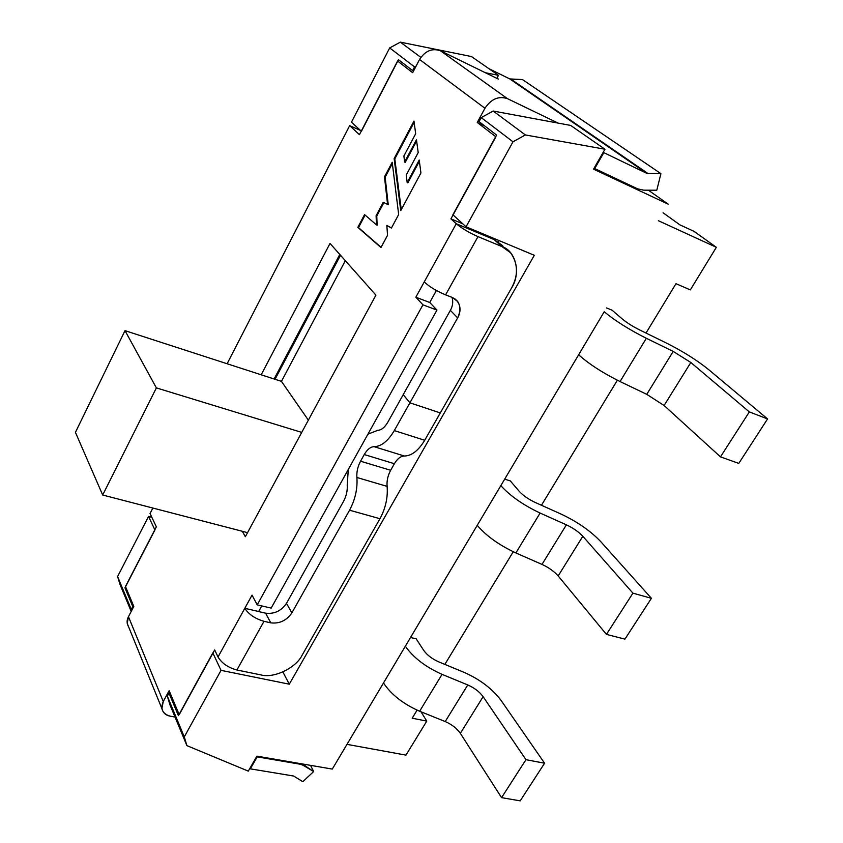 <?xml version="1.0" encoding="UTF-8"?>
<svg xmlns="http://www.w3.org/2000/svg" width="843" height="843" viewBox="0 0 843 843"><rect width="100%" height="100%" fill="white"/><g stroke="black" fill="none" stroke-linecap="round" stroke-linejoin="round"><path stroke-width="1.26" d="M345.335 260.698L281.457 381.373L345.335 260.698M679.901 224.86L694.052 231.382L716.35 247.305L690.322 289.887L675.981 283.691L646.012 333.048L675.981 283.691L690.322 289.887L716.35 247.305L694.052 231.382L679.901 224.86L663.072 212.784L679.901 224.86M666.096 342.89C682.767 351.268 696.929 360.161 708.584 369.55L767.573 418.929L749.343 411.921L690.828 362.49L673.199 351.405L646.76 394.334L664.094 405.515L690.828 362.49L664.094 405.515L720.48 456.864L749.343 411.921L720.48 456.864L738.774 463.397L767.573 418.929L738.774 463.397L720.48 456.864L664.094 405.515L646.76 394.334L673.199 351.405L690.828 362.49L749.343 411.921L767.573 418.929L708.584 369.55C696.929 360.161 682.767 351.268 666.096 342.89L639.626 329.929L666.096 342.89M622.503 319.16C626.939 322.816 632.65 326.41 639.626 329.929C632.65 326.41 626.939 322.816 622.503 319.16L612.071 310.192L622.503 319.16M561.132 514.104C577.381 521.775 590.595 530.942 600.743 541.627L651.397 598.298L632.924 593.156L582.819 536.274C578.656 531.849 573.177 528.034 566.38 524.831L542.007 564.41C548.761 567.55 554.146 571.396 558.171 575.938L582.819 536.274L558.171 575.938L606.433 634.389L632.924 593.156L606.433 634.389L624.948 639.131L651.397 598.298L624.948 639.131L606.433 634.389L558.171 575.938C554.146 571.396 548.761 567.55 542.007 564.41L566.38 524.831C573.177 528.034 578.656 531.849 582.819 536.274L632.924 593.156L651.397 598.298L600.743 541.627C590.595 530.942 577.381 521.775 561.132 514.104L535.21 502.46L561.132 514.104M519.235 491.332C523.092 495.526 528.413 499.235 535.21 502.46C528.413 499.235 523.092 495.526 519.235 491.332L510.3 480.9L519.235 491.332M464.103 672.366C479.962 679.395 492.312 688.784 501.163 700.533L544.578 763.221L525.958 759.68L483.123 696.666C479.519 691.787 474.398 687.888 467.77 684.948L445.22 721.555C451.806 724.443 456.843 728.363 460.341 733.336L483.123 696.666L460.341 733.336L501.564 797.647L525.958 759.68L501.564 797.647L520.205 800.85L544.578 763.221L520.205 800.85L501.564 797.647L460.341 733.336C456.843 728.363 451.806 724.443 445.22 721.555L467.77 684.948C474.398 687.888 479.519 691.787 483.123 696.666L525.958 759.68L544.578 763.221L501.163 700.533C492.312 688.784 479.962 679.395 464.103 672.366L438.739 661.871L464.103 672.366M423.787 650.469C427.138 655.116 432.122 658.91 438.739 661.871C432.122 658.91 427.138 655.116 423.787 650.469L416.157 638.815L423.787 650.469M426.769 721.102L420.994 711.787L426.769 721.102L405.968 755.128L426.769 721.102L412.195 718.204L426.769 721.102M617.361 380.235L541.459 505.263L617.361 380.235M513.239 551.744L444.851 664.4L513.239 551.744M417.074 710.154L412.195 718.204L417.074 710.154M658.362 220.697L716.35 247.305L658.362 220.697M612.071 310.192L606.496 307.927L612.071 310.192M604.22 311.752C615 320.719 629.047 329.56 646.349 338.285L673.199 351.405L646.349 338.285L620.048 381.542L646.76 394.334L620.048 381.542C602.861 373.006 589.057 364.092 578.635 354.787C589.057 364.092 602.861 373.006 620.048 381.542L646.349 338.285C629.047 329.56 615 320.719 604.22 311.752L500.837 485.631C510.173 495.937 523.261 505.073 540.1 513.06L566.38 524.831L540.1 513.06L515.863 552.934L542.007 564.41L515.863 552.934C499.13 545.126 486.253 535.916 477.233 525.326C486.253 535.916 499.13 545.126 515.863 552.934L540.1 513.06C523.261 505.073 510.173 495.937 500.837 485.631L405.335 646.244C413.418 657.666 425.652 667.034 442.048 674.358L467.77 684.948L442.048 674.358L419.635 711.239L445.22 721.555L419.635 711.239C403.344 704.053 391.289 694.643 383.491 682.988C391.289 694.643 403.344 704.053 419.635 711.239L442.048 674.358C425.652 667.034 413.418 657.666 405.335 646.244L332.29 769.079L256.883 756.15L248.295 771.124L186.904 745.634L169.949 704.811L186.904 745.634L184.28 736.898L167.346 696.17L169.949 704.811L167.346 696.17L168.99 693.125L178.421 715.654L168.99 693.125L170.265 693.367L168.99 693.125L167.346 696.17L184.28 736.898L186.904 745.634L248.295 771.124L256.883 756.15L332.29 769.079L604.22 311.752M510.3 480.9L504.694 479.151L510.3 480.9M416.157 638.815L410.53 637.508L416.157 638.815M347 744.358L405.968 755.128L347 744.358M148.547 516.422L117.588 576.559L131.266 609.426L132.773 606.538L124.954 587.845L154.922 529.973L148.547 516.422L154.922 529.973L124.954 587.845L132.773 606.538L131.266 609.426L117.588 576.559L120.138 584.8L131.202 611.449L120.138 584.8L117.588 576.559L148.547 516.422L151.814 517.265L148.547 516.422M131.634 610.627L131.266 609.426L131.634 610.627M412.638 70.591L414.566 66.892L389.677 47.935L351.457 122.182L361.415 131.276L398.476 59.705L412.638 70.591L398.476 59.705L361.415 131.276L351.457 122.182L389.677 47.935L414.566 66.892L416.147 66.028L414.566 66.892L412.638 70.591L413.544 71.012L412.638 70.591M400.341 42.15L389.677 47.935L400.341 42.15L420.847 57.366L400.341 42.15L471.448 56.544L400.341 42.15M485.336 72.719L498.487 75.322L471.448 56.544L498.487 75.322L496.854 78.346L498.487 75.322L485.336 72.719M604.958 149.232L593.535 169.158L668.193 204.164L648.383 190.191L668.193 204.164L593.535 169.158L604.958 149.232L570.658 125.428L604.958 149.232L525.389 134.943L493.176 111.044L481.227 117.62L479.066 121.603L496.569 135.049L452.891 214.765L466.053 226.788L512.997 141.803L481.227 117.62L512.997 141.803L525.389 134.943L604.958 149.232M570.658 125.428L493.176 111.044L525.389 134.943L512.997 141.803L466.053 226.788L452.891 214.765L496.569 135.049L479.066 121.603L481.227 117.62L493.176 111.044L570.658 125.428M133.668 606.739L132.773 606.538L133.668 606.739M126.134 588.108L124.954 587.845L126.134 588.108M534.314 255.292L466.053 226.788L534.314 255.292L289.286 684.189L534.314 255.292M282.89 671.966L289.286 684.189L221.035 670.354L184.28 736.898L221.035 670.354L212.815 652.893L178.421 715.654L212.815 652.893L221.035 670.354L289.286 684.189L282.89 671.966M275.039 379.297L340.498 255.239L275.039 379.297M498.339 241.857L499.056 240.571L498.339 241.857M281.457 381.373L308.359 420.141L281.457 381.373L125.006 330.646L281.457 381.373M75.427 432.354L125.006 330.646L156.376 387.896L301.731 432.396L156.376 387.896L102.688 495.02L247.547 532.639L102.688 495.02L75.427 432.354L102.688 495.02L156.376 387.896L125.006 330.646L75.427 432.354M507.486 98.673C498.656 95.754 491.142 98.947 484.946 108.262L477.254 122.467L484.693 125.934L477.254 122.467L484.946 108.262L419.561 59.484L412.67 72.688L397.569 61.044L359.445 134.659L349.666 125.66L359.445 134.659L397.569 61.044L412.67 72.688L419.561 59.484C425.157 50.833 432.122 47.935 440.446 50.77L498.413 79.116L440.446 50.77L507.486 98.673L558.129 123.099L507.486 98.673L440.446 50.77C432.122 47.935 425.157 50.833 419.561 59.484L484.946 108.262C491.142 98.947 498.656 95.754 507.486 98.673M360.467 130.412L349.666 125.66L227.125 363.754L349.666 125.66L360.467 130.412M128.642 626.929C126.671 623.62 126.608 620.216 128.452 616.718L133.816 606.444L128.452 616.718L163.268 701.502L169.137 690.68L179.201 714.674L214.68 649.942L218.021 657.003L214.68 649.942L179.201 714.674L169.137 690.68L163.268 701.502C160.181 709.037 162.53 713.937 170.318 716.192L175.038 717.056L170.318 716.192C165.744 715.37 162.92 712.809 161.867 708.52L163.268 701.502L128.452 616.718L127.219 623.43L128.642 626.929M502.67 245.682L494.135 239.581L501.922 246.567L510.5 252.689C518.16 263.48 518.487 275.303 511.459 288.169L440.299 412.933L409.909 402.817L403.217 394.661L409.909 402.817L457.633 317.885L450.373 310.35C452.733 306.22 453.302 301.889 452.069 297.358C453.302 301.889 452.733 306.22 450.373 310.35L387.801 422.227L450.373 310.35L457.633 317.885C460.773 312.195 460.805 306.747 457.728 301.562L452.385 297.484L445.589 294.871L452.385 297.484C460.12 301.678 461.869 308.475 457.633 317.885L409.909 402.817L403.217 394.661L409.909 402.817L440.299 412.933L409.909 402.817L394.303 430.583L424.703 440.278C418.434 450.626 411.647 455.884 404.334 456.021C400.699 456.116 397.38 458.687 394.376 463.724L390.657 470.289C387.833 475.536 386.652 480.9 387.106 486.379C388.001 497.412 385.62 508.192 379.961 518.719L302.142 655.148C296.072 667.941 273.733 678.657 260.814 674.885C273.733 678.657 296.072 667.941 302.142 655.148L379.961 518.719L349.56 510.205L291.857 612.893C286.567 620.564 279.539 623.873 270.782 622.851L263.996 621.312L270.782 622.851L265.598 613.167L258.854 611.628L265.598 613.167C274.302 614.22 281.267 610.943 286.504 603.325L343.565 501.311C346.368 496.021 347.59 490.605 347.221 485.073L348.296 469.477L347.221 485.073C347.59 490.605 346.368 496.021 343.565 501.311L286.504 603.325L291.857 612.893L349.56 510.205C355.23 499.53 357.674 488.624 356.895 477.486C356.505 471.954 357.717 466.527 360.541 461.205L364.26 454.546C367.263 449.424 370.551 446.801 374.123 446.674C381.321 446.463 388.043 441.1 394.303 430.583L409.909 402.817L440.299 412.933L424.703 440.278L511.459 288.169C521.1 273.701 516.148 250.951 501.922 246.567L477.992 236.62L445.589 294.871C436.611 291.098 429.487 286.799 424.229 281.952L415.841 297.221L429.751 302.489L415.841 297.221L422.944 304.818L436.948 310.098L271.183 608.098L436.948 310.098L429.751 302.489L436.379 290.508L429.751 302.489L436.948 310.098L422.944 304.818L257.21 604.863L252.046 595.126L244.797 608.319C248.769 614.41 255.176 618.741 263.996 621.312L236.904 670.006L260.814 674.885L236.904 670.006C228.116 667.603 221.825 663.262 218.021 657.003L252.046 595.126L257.21 604.863L422.944 304.818L415.841 297.221L456.242 223.732L470.141 229.538L468.023 227.599L470.141 229.538L456.242 223.732L450.931 218.853L456.242 223.732C461.743 228.327 468.993 232.626 477.992 236.62L501.922 246.567L494.135 239.581L470.141 229.538L494.135 239.581L504.24 247.684M462.807 223.816L450.931 218.853L495.884 136.829L477.254 122.467L495.884 136.829L450.931 218.853L462.807 223.816M152.857 508.055L150.043 513.513L156.355 526.843L125.459 586.496L133.816 606.444L125.459 586.496L156.355 526.843L150.043 513.513L152.857 508.055M392.206 162.256L398.665 214.522L391.415 228.053L386.821 225.387L387.548 235.271L380.962 247.557L357.832 227.347L364.555 214.596L376.452 224.881L376.094 215.755L383.238 202.299L387.569 204.364L384.482 176.882L392.206 162.256L384.482 176.882L387.569 204.364L383.238 202.299L376.094 215.755L376.452 224.881L364.555 214.596L357.832 227.347L380.962 247.557L387.548 235.271L386.821 225.387L391.415 228.053L398.665 214.522L392.206 162.256M330.013 243.437L375.915 295.134L245.345 536.728L242.32 531.29L245.345 536.728L375.915 295.134L330.013 243.437L261.193 374.808L330.013 243.437M420.931 172.963L400.752 210.634L394.145 158.579L413.966 121.076L415.673 133.742L403.902 155.944L404.598 162.067L416.453 139.759L418.202 152.583L406.231 175.07L407.18 182.573L419.213 160.044L420.931 172.963L419.213 160.044L407.18 182.573L407.854 182.868L419.382 161.276L407.854 182.868L407.18 182.573L406.231 175.07L418.202 152.583L416.453 139.759L404.598 162.067L405.262 162.362L416.621 140.981L405.262 162.362L404.598 162.067L403.902 155.944L415.673 133.742L413.966 121.076L394.145 158.579L400.752 210.634L420.931 172.963M261.762 605.917L258.664 611.502L261.762 605.917M339.792 254.449L274.112 378.992L339.792 254.449M387.801 422.227C384.714 427.454 381.373 430.151 377.78 430.32L367.938 434.166L377.78 430.32C381.373 430.151 384.714 427.454 387.801 422.227M244.797 608.319L258.664 611.502L244.797 608.319L218.021 657.003C221.825 663.262 228.116 667.603 236.904 670.006L263.996 621.312C255.176 618.741 248.769 614.41 244.797 608.319M257.21 604.863L271.183 608.098L257.21 604.863M603.177 152.33L646.75 173.321L509.783 78.926L488.877 68.652L509.783 78.926L522.46 79.558L660.912 173.658L646.75 173.321L603.177 152.33M496.98 78.114L498.413 79.116L496.98 78.114M637.645 188.853L594.052 168.252L594.642 168.674L603.778 152.752L594.642 168.674L637.645 188.853L643.789 190.181L656.792 190.212L660.912 173.658L656.792 190.212L643.789 190.181L637.645 188.853M293.67 776.034L250.329 768.848L250.002 768.142L250.329 768.848L293.67 776.034L302.795 781.693L313.67 771.535L300.203 763.579L300.561 764.285L257.199 756.866L300.561 764.285L305.493 766.161L313.67 771.535L302.795 781.693L293.67 776.034M256.873 756.171L257.199 756.866L250.329 768.848L257.199 756.866L256.873 756.171M286.504 603.325C281.267 610.943 274.302 614.22 265.598 613.167L270.782 622.851C279.539 623.873 286.567 620.564 291.857 612.893L286.504 603.325M394.376 463.724L364.26 454.546L360.541 461.205L390.657 470.289L394.376 463.724C397.38 458.687 400.699 456.116 404.334 456.021L374.123 446.674C370.551 446.801 367.263 449.424 364.26 454.546L394.376 463.724M349.56 510.205L379.961 518.719C385.62 508.192 388.001 497.412 387.106 486.379L356.895 477.486C357.674 488.624 355.23 499.53 349.56 510.205M390.657 470.289L360.541 461.205C357.717 466.527 356.505 471.954 356.895 477.486L387.106 486.379C386.652 480.9 387.833 475.536 390.657 470.289M424.703 440.278L394.303 430.583C388.043 441.1 381.321 446.463 374.123 446.674L404.334 456.021C411.647 455.884 418.434 450.626 424.703 440.278M391.468 227.958L386.821 225.387L391.468 227.958M381.078 247.336L357.832 227.347L358.486 227.61L365.103 215.07L358.486 227.61L381.078 247.336M377.116 225.144L376.452 224.881L377.116 225.144L376.768 216.019L376.094 215.755L376.768 216.019L383.892 202.605L376.768 216.019L377.116 225.144M388.233 204.638L387.569 204.364L388.233 204.638L385.146 177.167L384.482 176.882L385.146 177.167L392.364 163.5L385.146 177.167L388.233 204.638M401.268 209.675L394.809 158.874L394.145 158.579L394.809 158.874L414.134 122.309L394.809 158.874L401.268 209.675M456.242 223.732L424.229 281.952C429.487 286.799 436.611 291.098 445.589 294.871L477.992 236.62C468.993 232.626 461.743 228.327 456.242 223.732M648.119 173.616L660.912 173.658L522.46 79.558L511.016 79.221L648.119 173.616L509.783 78.926L646.75 173.321L648.119 173.616M310.54 765.349L313.67 771.535L310.54 765.349M304.576 764.327L305.493 766.161L304.576 764.327M127.219 623.43L161.867 708.52M455.283 299.075L457.728 301.562"/></g></svg>
